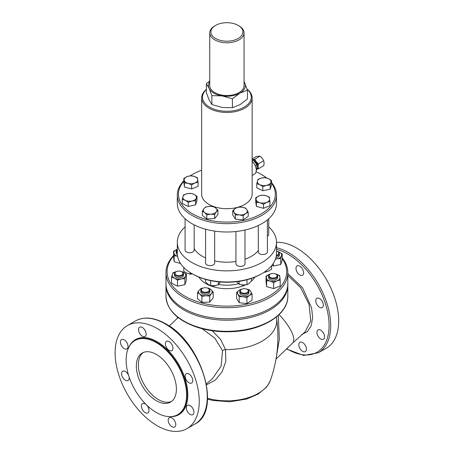 <?xml version="1.0" encoding="UTF-8"?>
<svg xmlns="http://www.w3.org/2000/svg" width="454" height="454" viewBox="0 0 454 454"><rect width="100%" height="100%" fill="white"/><g stroke="black" fill="none" stroke-linecap="round" stroke-linejoin="round"><path stroke-width="0.68" d="M143.243 352.525A28.335 16.361 -120 0 0 138.339 364.857A28.335 16.361 -120 0 0 150.058 392.67A28.335 16.361 -120 0 0 171.51 401.478M136.336 366.015A28.335 16.361 60 0 1 142.204 353.042A28.335 16.361 60 0 1 164.042 360.635A28.335 16.361 60 0 1 176.407 389.146A28.335 16.361 60 0 1 170.539 402.119A28.335 16.361 60 0 1 148.708 394.526A28.335 16.361 60 0 1 136.336 366.015M206.354 89.404A25.248 14.573 0 0 0 201.655 97.877A25.248 14.573 0 0 0 209.044 108.183A25.248 14.573 0 0 0 236.562 111.343A25.248 14.573 0 0 0 252.146 97.877A25.248 14.573 0 0 0 247.112 89.143M237.459 207.359A25.248 14.573 180 0 1 209.044 204.425A25.248 14.573 180 0 1 201.655 194.119L201.655 97.877M252.146 97.877L252.146 194.119A25.248 14.573 180 0 1 237.936 207.228M252.146 161.312A8.501 4.909 60 0 1 256.232 170.244A8.501 4.909 60 0 1 254.473 174.137L252.146 175.477M268.706 218.766L268.706 234.406A4.534 2.616 180 0 1 267.383 236.256M194.159 224.872L194.159 250.075A4.534 2.616 180 0 1 189.624 252.691A4.534 2.616 180 0 1 185.09 250.075L185.09 218.766M214.668 231.12L214.668 262.997A4.534 2.616 180 0 1 210.134 265.613A4.534 2.616 180 0 1 205.6 262.997L205.6 229.225M235.932 231.523L235.932 263.763A4.534 2.616 180 0 0 240.467 266.379A4.534 2.616 180 0 0 245.001 263.763L245.001 230.025M267.383 219.901L267.383 251.919A4.534 2.616 180 0 1 264.586 254.336A4.534 2.616 180 0 1 259.643 253.769A4.534 2.616 180 0 1 258.315 251.919L258.315 225.524M258.95 195.958A6.799 3.927 0 0 0 256.079 199.516A6.799 3.927 0 0 0 259.977 202.728A6.799 3.927 0 0 0 266.753 202.388A6.799 3.927 0 0 0 269.625 198.829A6.799 3.927 0 0 0 265.726 195.612A6.799 3.927 0 0 0 258.95 195.958L262.168 195.152L265.726 195.612L269.284 197.07L269.965 201.582L266.753 202.388L263.536 204.186L259.977 202.728L256.419 202.268L255.733 197.751L258.95 195.958M247.186 89.359A24.397 14.085 180 0 1 242.374 108.075A24.397 14.085 180 0 1 209.646 107.144A24.397 14.085 180 0 1 206.354 89.586M235.257 208.488L237.782 207.251L241.647 207.149A6.799 3.927 0 0 0 235.257 208.488A6.799 3.927 0 0 0 234.077 212.358L232.732 210.724L235.257 208.488M245.512 208.04L246.857 209.669A6.799 3.927 0 0 0 241.647 207.149L245.512 208.04M248.202 212.296L245.676 213.539A6.799 3.927 0 0 0 246.857 209.669L248.202 212.296L248.202 216.427L243.151 219.901L235.416 219.112L235.416 214.98L234.077 212.358A6.799 3.927 0 0 0 239.286 214.878L235.416 214.98M245.676 213.539L243.151 215.769L239.286 214.878A6.799 3.927 0 0 0 245.676 213.539M209.544 206.337L213.454 206.638L215.707 208A6.799 3.927 0 0 0 209.544 206.337A6.799 3.927 0 0 0 203.971 208.59L205.628 207.03L209.544 206.337M217.954 210.35L216.297 211.91A6.799 3.927 0 0 0 215.707 208L217.954 210.35L217.954 214.481L214.64 218.59L214.64 214.458L210.724 214.163A6.799 3.927 0 0 0 216.297 211.91L214.64 214.458M204.561 212.5L202.314 211.138L203.971 208.59A6.799 3.927 0 0 0 204.561 212.5A6.799 3.927 0 0 0 210.724 214.163L206.814 214.856L204.561 212.5M193.994 194.318L197.002 196.27L196.321 198.006A6.799 3.927 0 0 0 193.994 194.318A6.799 3.927 0 0 0 187.298 193.637L190.986 193.359L193.994 194.318M195.64 200.736L191.951 201.014A6.799 3.927 0 0 0 196.321 198.006L195.64 200.736L195.64 204.868L188.257 206.417L188.257 202.285L185.249 200.333A6.799 3.927 0 0 0 191.951 201.014L188.257 202.285M182.928 196.644L183.609 194.908L187.298 193.637A6.799 3.927 0 0 0 182.928 196.644A6.799 3.927 0 0 0 185.249 200.333L182.241 199.374L182.928 196.644M197.723 179.472L198.063 182.224L194.845 183.03A6.799 3.927 0 0 0 197.723 179.472A6.799 3.927 0 0 0 193.818 176.254L197.377 177.707L197.723 179.472M191.633 184.829L188.075 183.371A6.799 3.927 0 0 0 194.845 183.03L191.633 184.829L191.633 188.955L184.517 187.042L184.171 180.159A6.799 3.927 0 0 0 188.075 183.371L184.517 182.911M187.048 176.6L190.26 175.794L193.818 176.254A6.799 3.927 0 0 0 187.048 176.6A6.799 3.927 0 0 0 184.171 180.159L183.83 178.394L187.048 176.6M259.802 184.67L256.794 183.705L257.48 180.976A6.799 3.927 0 0 0 259.802 184.67A6.799 3.927 0 0 0 266.498 185.351L262.809 186.622L259.802 184.67M258.161 179.239L261.85 177.968A6.799 3.927 0 0 0 257.48 180.976L258.161 179.239M265.539 177.69L268.547 178.655A6.799 3.927 0 0 0 261.85 177.968L265.539 177.69M270.873 182.343L270.192 185.067L266.498 185.351A6.799 3.927 0 0 0 270.873 182.343A6.799 3.927 0 0 0 268.547 178.655L271.554 180.607L270.873 182.343M243.151 219.901L243.151 215.769M235.416 219.112L232.732 214.856L232.732 210.724M214.64 218.59L206.814 218.987L202.314 215.27L202.314 211.138M206.814 218.987L206.814 214.856M188.257 206.417L182.241 203.506L182.241 199.374M195.64 204.868L197.002 200.401L197.002 196.27M184.517 187.042L183.83 182.525L183.83 178.394M191.633 188.955L198.063 186.356L198.063 182.224M271.554 180.607L271.554 184.738L270.192 189.199L270.192 185.067M270.192 189.199L262.809 190.754L262.809 186.622M262.809 190.754L256.794 187.837L256.794 183.705M269.965 201.582L269.965 205.713L263.536 208.318L263.536 204.186M263.536 208.318L256.419 206.4L256.419 202.268M256.419 206.4L255.733 201.882L255.733 197.751M264.784 272.111A4.534 2.616 180 0 1 264.319 272.133M264.109 272.264A3.967 2.293 0 0 0 266.095 271.991M192.303 273.853A4.534 2.616 180 0 1 190.822 273.978M188.722 273.734A3.967 2.293 0 0 0 192.451 273.938M215.128 285.617A4.534 2.616 180 0 1 212.12 285.736M211.399 285.679A3.967 2.293 0 0 0 215.656 285.526M264.359 272.105L268.575 271.134L271.583 269.182L271.583 265.755M183.802 267.502L183.802 271.396L187.014 273.189L190.232 273.995L192.28 273.841M205.588 279.392L205.588 282.116L208.114 284.352L210.633 285.589L214.504 285.691L218.368 284.8L220.372 281.991M265.567 271.265L265.567 272.094M190.232 272.621L190.232 273.995M210.633 280.623L210.633 285.589M218.368 281.809L218.368 284.8M245.092 284.936A4.534 2.616 180 0 1 241.959 284.874M241.409 284.789A3.967 2.293 0 0 0 245.739 284.868M236.75 281.662L239.173 284.278L243.083 284.97L246.993 284.675L249.246 283.313L251.499 280.958L251.499 278.37M246.993 279.726L246.993 284.675M239.173 281.332L239.173 284.278M241.539 289.346L241.136 289.578A4.534 2.616 0 0 0 239.808 291.428A4.534 2.616 0 0 0 244.343 294.044A4.534 2.616 0 0 0 248.877 291.428A4.534 2.616 0 0 0 247.549 289.578L247.146 289.346A3.967 2.293 180 0 1 245.858 293.08A3.967 2.293 180 0 1 240.376 290.963A3.967 2.293 180 0 1 241.539 289.346A3.967 2.293 180 0 1 247.146 289.346M239.808 291.428L239.808 292.813A4.534 2.616 180 0 0 244.343 295.435A4.534 2.616 180 0 0 248.877 292.813L248.877 291.428M202.138 288.591L202.541 288.364L202.138 288.591A4.534 2.616 0 0 0 200.81 290.447A4.534 2.616 0 0 0 205.344 293.063A4.534 2.616 0 0 0 209.879 290.447A4.534 2.616 0 0 0 208.551 288.591L208.148 288.364A3.967 2.293 180 0 1 208.148 291.599A3.967 2.293 180 0 1 202.541 291.599A3.967 2.293 180 0 1 202.541 288.364A3.967 2.293 180 0 1 208.148 288.364M209.879 290.447L209.879 291.831A4.534 2.616 180 0 1 205.344 294.447A4.534 2.616 180 0 1 200.81 291.831L200.81 290.447M176.169 271.747L175.766 271.974A4.534 2.616 0 0 0 174.438 273.83A4.534 2.616 0 0 0 178.972 276.446A4.534 2.616 0 0 0 183.507 273.83A4.534 2.616 0 0 0 182.179 271.974L181.776 271.747A3.967 2.293 180 0 1 181.776 274.982A3.967 2.293 180 0 1 176.169 274.982A3.967 2.293 180 0 1 176.169 271.747A3.967 2.293 180 0 1 178.972 271.078A3.967 2.293 180 0 1 181.776 271.747M183.507 273.83L183.507 275.215A4.534 2.616 180 0 1 178.972 277.831A4.534 2.616 180 0 1 174.438 275.215L174.438 273.83M177.315 249.558A4.534 2.616 0 0 0 176.141 251.312A4.534 2.616 0 0 0 177.315 253.071M177.315 252.066A3.967 2.293 180 0 1 177.315 249.632M177.355 254.484A4.534 2.616 180 0 1 176.141 252.702L176.141 251.312M276.242 256.169A4.534 2.616 0 0 0 279.358 253.684A4.534 2.616 0 0 0 278.03 251.834L277.632 251.601A3.967 2.293 180 0 1 276.367 255.335M276.486 251.141A3.967 2.293 180 0 1 277.632 251.601M279.358 253.684L279.358 255.074A4.534 2.616 180 0 1 275.93 257.611M236.63 292.45L239.207 290.242A6.799 3.927 0 0 0 237.913 294.096L236.63 292.45L236.63 298.431L239.196 302.716L239.196 296.734L237.913 294.096A6.799 3.927 0 0 0 243.049 296.672L239.196 296.734M241.937 289.141A6.799 3.927 0 0 0 239.207 290.242L242.453 288.948M246.692 289.119L249.49 289.885L250.773 291.536A6.799 3.927 0 0 0 246.749 289.141M249.479 295.389L246.902 297.597L243.049 296.672A6.799 3.927 0 0 0 249.479 295.389A6.799 3.927 0 0 0 250.773 291.536L252.049 294.175L249.479 295.389M202.938 288.159A6.799 3.927 0 0 0 199.232 290.112L200.946 288.574L203.091 288.097M199.709 294.027L197.513 292.648L199.232 290.112A6.799 3.927 0 0 0 199.709 294.027A6.799 3.927 0 0 0 205.827 295.747L201.905 296.405L199.709 294.027M207.427 288.035L208.783 288.25L210.979 289.635A6.799 3.927 0 0 0 207.75 288.159M213.176 292.007L211.456 293.551A6.799 3.927 0 0 0 210.979 289.635L213.176 292.007L213.176 297.989L209.742 302.069L201.905 302.387L201.905 296.405M211.456 293.551L209.742 296.082L205.827 295.747A6.799 3.927 0 0 0 211.456 293.551M180.465 271.259L183.427 272.252A6.799 3.927 0 0 0 181.379 271.543M176.566 271.543A6.799 3.927 0 0 0 172.299 274.471L173.042 272.74L176.754 271.503M186.395 274.233L185.646 275.964A6.799 3.927 0 0 0 183.427 272.252L186.395 274.233L186.395 280.214L184.903 284.664L184.903 278.682L181.191 278.926A6.799 3.927 0 0 0 185.646 275.964L184.903 278.682M174.518 278.183L171.55 277.19L172.299 274.471A6.799 3.927 0 0 0 174.518 278.183A6.799 3.927 0 0 0 181.191 278.926L177.48 280.163L174.518 278.183M176.867 249.445L177.315 249.286A6.799 3.927 0 0 0 176.867 249.445A6.799 3.927 0 0 0 173.893 252.98L173.615 251.21L176.867 249.445M177.701 256.232L174.166 255.733L173.893 252.98A6.799 3.927 0 0 0 177.559 256.192M275.516 258.979A6.799 3.927 0 0 0 277.042 258.786L275.436 259.206M281.503 255.818L280.754 258.542L277.042 258.786A6.799 3.927 0 0 0 281.503 255.818A6.799 3.927 0 0 0 279.284 252.106L282.246 254.092L281.503 255.818M276.316 251.119L279.284 252.106A6.799 3.927 0 0 0 277.229 251.403M252.049 294.175L252.049 300.156L246.902 303.578L246.902 297.597M246.902 303.578L239.196 302.716M209.742 302.069L209.742 296.082M201.905 302.387L197.513 298.63L197.513 292.648M184.903 284.664L177.48 286.145L171.55 283.171L171.55 277.19M177.48 286.145L177.48 280.163M180.544 263.507L174.166 261.714L173.615 257.197L173.615 251.21M174.166 261.714L174.166 255.733M280.754 258.542L280.754 264.523L282.246 260.074L282.246 254.092M280.754 264.523L273.331 266.004L273.331 263.388M273.331 266.004L271.946 265.306M270.317 274.12L269.914 274.352A4.534 2.616 0 0 0 268.586 276.202A4.534 2.616 0 0 0 269.914 278.052A4.534 2.616 0 0 0 274.857 278.62A4.534 2.616 0 0 0 277.655 276.202A4.534 2.616 0 0 0 276.327 274.352L275.93 274.12A3.967 2.293 180 0 1 275.93 277.36A3.967 2.293 180 0 1 270.317 277.36A3.967 2.293 180 0 1 270.317 274.12A3.967 2.293 180 0 1 275.93 274.12M277.655 276.202L277.655 277.587A4.534 2.616 180 0 1 274.857 280.01A4.534 2.616 180 0 1 269.914 279.443A4.534 2.616 180 0 1 268.586 277.587L268.586 276.202M266.617 280.623L266.339 277.865A6.799 3.927 0 0 0 270.147 281.117L266.617 280.623L266.617 286.605L266.061 282.082L266.061 276.1L269.313 274.335A6.799 3.927 0 0 0 266.339 277.865L266.061 276.1M276.929 280.844L273.677 282.609L270.147 281.117A6.799 3.927 0 0 0 276.929 280.844A6.799 3.927 0 0 0 279.908 277.315L280.18 280.067L276.929 280.844M275.504 273.91L276.1 274.057A6.799 3.927 0 0 0 275.527 273.915M270.72 273.915A6.799 3.927 0 0 0 269.313 274.335L270.896 273.841M276.1 274.057L279.63 275.55L279.908 277.315A6.799 3.927 0 0 0 276.1 274.057M273.677 282.609L273.677 288.591L280.18 286.054L280.18 280.067M273.677 288.591L266.617 286.605M215.576 25.407L214.776 25.872A17.144 9.897 0 0 0 209.754 32.87A17.144 9.897 0 0 0 214.776 39.867A17.144 9.897 0 0 0 233.458 42.012A17.144 9.897 0 0 0 244.042 32.87A17.144 9.897 0 0 0 239.02 25.872L238.219 25.407A16.009 9.245 180 0 1 238.219 38.477A16.009 9.245 180 0 1 215.576 38.477A16.009 9.245 180 0 1 215.576 25.407A16.009 9.245 180 0 1 238.219 25.407M244.042 32.87L244.042 85.619A17.144 9.897 180 0 1 233.458 94.761A17.144 9.897 180 0 1 214.776 92.616A17.144 9.897 180 0 1 209.754 85.619L209.754 32.87M206.354 83.78L206.354 92.661L209.107 99.937L211.859 104.522L222.131 107.456L232.403 107.7L239.922 104.704L247.441 99.017L247.441 90.136L239.922 93.132L232.403 98.819L222.131 95.885L211.859 95.641L209.107 88.371L206.354 83.78L209.754 80.897M232.403 107.7L232.403 98.819M211.859 104.522L211.859 95.641M244.042 81.55L247.441 90.136M209.754 81.731A18.415 10.635 0 0 0 209.107 88.371A18.415 10.635 0 0 0 222.131 95.885A18.415 10.635 0 0 0 239.922 93.132A18.415 10.635 0 0 0 244.689 82.866A18.415 10.635 0 0 0 244.042 81.731M256.89 168.967A5.244 3.025 -120 0 0 258.093 166.51L258.422 168.786L256.89 169.07M252.146 159.621L252.532 159.592A5.244 3.025 -120 0 0 252.146 159.666M256.243 161.732L258.422 163.849L258.093 166.51A5.244 3.025 -120 0 0 256.243 161.732A5.244 3.025 -120 0 0 252.532 159.592L254.717 159.235L256.243 161.732M258.422 163.849L263.774 160.756L262.253 158.264L260.068 156.148L256.362 156.477L252.146 158.911M254.717 159.235L260.068 156.148M258.422 168.786L263.774 165.699L264.103 163.037L263.774 160.756M256.89 167.271A3.967 2.293 -120 0 0 254.388 161.13A3.967 2.293 -120 0 0 253.775 160.852M256.226 170.057L256.89 169.671L256.89 164.734L253.184 160.12L252.146 160.211M255.182 165.721L256.89 164.734M252.146 160.722L253.184 160.12M183.83 180.857A49.588 28.63 0 0 0 177.315 195.044A49.588 28.63 0 0 0 191.838 215.287A49.588 28.63 0 0 0 245.875 221.495A49.588 28.63 0 0 0 276.486 195.044A49.588 28.63 0 0 0 271.554 182.599M266.663 177.945A49.588 28.63 0 0 0 261.964 174.801L261.158 174.342A48.453 27.972 180 0 1 266.316 177.855M190.294 175.794A48.453 27.972 180 0 1 192.638 174.342L191.838 174.801A49.588 28.63 0 0 0 190.186 175.806M271.554 183.263A48.453 27.972 180 0 1 253.934 217.335A48.453 27.972 180 0 1 192.638 213.902A48.453 27.972 180 0 1 183.83 181.305M192.638 174.342A48.453 27.972 180 0 1 201.655 170.244M256.062 171.782A48.453 27.972 180 0 1 261.158 174.342M276.486 195.044L276.486 203.375A49.588 28.63 180 0 1 245.875 229.82A49.588 28.63 180 0 1 191.838 223.618A49.588 28.63 180 0 1 177.315 203.375L177.315 195.044M205.6 257.963A34.566 19.959 180 0 1 202.456 256.351A34.566 19.959 180 0 1 194.159 248.639M258.315 250.563A34.566 19.959 180 0 1 245.001 259.245M235.932 261.504A34.566 19.959 180 0 1 214.668 260.908M192.638 274.051L191.838 273.586L192.638 274.051A48.453 27.972 0 0 0 261.158 274.051L261.964 273.586A49.588 28.63 180 0 1 191.838 273.592A49.588 28.63 180 0 1 191.838 273.586A49.588 28.63 180 0 1 177.315 253.343L177.315 242.243A49.588 28.63 180 0 1 185.09 226.852M282.246 258.576A59.786 34.515 180 0 1 259.989 300.372A59.786 34.515 180 0 1 184.625 296.031A59.786 34.515 180 0 1 173.615 255.971M268.706 226.852A49.588 28.63 180 0 1 276.486 242.243L276.486 253.343A49.588 28.63 180 0 1 261.964 273.586M276.486 242.243A49.588 28.63 180 0 1 245.875 268.689A49.588 28.63 180 0 1 191.838 262.486A49.588 28.63 180 0 1 177.315 242.243M173.615 255.5A60.921 35.174 0 0 0 165.977 272.548A60.921 35.174 0 0 0 183.825 297.415A60.921 35.174 0 0 0 250.211 305.043A60.921 35.174 0 0 0 287.819 272.548A60.921 35.174 0 0 0 282.246 257.855M287.819 272.548L287.819 283.654A60.921 35.174 180 0 1 250.211 316.149A60.921 35.174 180 0 1 183.825 308.521A60.921 35.174 180 0 1 165.977 283.654L165.977 272.548M287.819 275.385L300.599 287.598L309.106 304.538L310.746 320.972L305.065 331.897L292.597 343.076A33.999 11.123 -135.8 0 0 279.096 314.582M299.799 266.18A5.386 3.11 60 0 1 303.317 270.924A5.386 3.11 60 0 1 302.489 275.238A5.386 3.11 60 0 1 297.109 272.133A5.386 3.11 60 0 1 297.109 265.913A5.386 3.11 60 0 1 299.799 266.18M322.278 301.382A5.386 3.11 60 0 1 322.278 307.596A5.386 3.11 60 0 1 316.892 304.486A5.386 3.11 60 0 1 316.892 298.272A5.386 3.11 60 0 1 322.278 301.382M324.559 336.766A5.386 3.11 60 0 1 323.447 339.229A5.386 3.11 60 0 1 318.061 336.125A5.386 3.11 60 0 1 318.061 329.905A5.386 3.11 60 0 1 322.209 331.346A5.386 3.11 60 0 1 324.559 336.766M305.315 351.612L305.315 351.612A5.386 3.11 60 0 1 299.935 348.502A5.386 3.11 60 0 1 299.935 342.288A5.386 3.11 60 0 1 305.315 345.392A5.386 3.11 60 0 1 305.315 351.612M287.808 284.346A60.921 35.174 180 0 1 287.819 285.044A60.921 35.174 180 0 1 250.211 317.533A60.921 35.174 180 0 1 183.825 309.912A60.921 35.174 180 0 1 165.977 285.044A60.921 35.174 180 0 1 165.994 284.346M276.253 357.508L279.358 339.161L278.262 315.371M206.525 384.81L215.355 380.06L222.108 371.803L225.859 361.259L225.485 349.546L220.513 339.274L212.154 330.745M177.957 317.425L177.855 317.8M202.149 328.736L214.861 338.207L222.528 350.624L221.16 366.072L212.608 378.511L206.354 383.891M156.375 412.516A42.784 24.703 -120 0 0 177.764 414.633A42.784 24.703 -120 0 0 177.764 365.232A42.784 24.703 -120 0 0 134.98 340.528A42.784 24.703 -120 0 0 128.425 374.811A42.784 24.703 -120 0 0 156.375 412.516M157.175 425.704A59.502 34.356 60 0 1 118.301 373.267A59.502 34.356 60 0 1 127.426 325.586A59.502 34.356 60 0 1 173.275 341.527A59.502 34.356 60 0 1 199.249 401.41A59.502 34.356 60 0 1 186.929 428.65A59.502 34.356 60 0 1 157.175 425.704M169.166 350.392A5.386 3.11 60 0 1 165.648 345.647A5.386 3.11 60 0 1 166.476 341.334A5.386 3.11 60 0 1 169.166 341.601A5.386 3.11 60 0 1 172.685 346.345A5.386 3.11 60 0 1 171.856 350.658A5.386 3.11 60 0 1 169.166 350.392M186.259 379.907A5.386 3.11 60 0 1 186.259 373.693A5.386 3.11 60 0 1 191.645 376.803A5.386 3.11 60 0 1 191.645 383.017A5.386 3.11 60 0 1 186.259 379.907M186.316 407.788A5.386 3.11 60 0 1 187.428 405.326A5.386 3.11 60 0 1 191.582 406.767A5.386 3.11 60 0 1 193.932 412.187A5.386 3.11 60 0 1 192.814 414.65A5.386 3.11 60 0 1 188.665 413.208A5.386 3.11 60 0 1 186.316 407.788M169.302 417.703L169.302 417.703A5.386 3.11 60 0 1 174.682 420.813A5.386 3.11 60 0 1 174.682 427.027L174.682 427.027A5.386 3.11 60 0 1 169.302 423.923A5.386 3.11 60 0 1 169.302 417.703M146.79 405.184A5.386 3.11 60 0 1 147.873 412.902A5.386 3.11 60 0 1 145.184 412.635A5.386 3.11 60 0 1 141.665 407.891A5.386 3.11 60 0 1 142.494 403.578A5.386 3.11 60 0 1 145.184 403.844A5.386 3.11 60 0 1 146.063 404.474M129.084 376.894A5.386 3.11 60 0 1 128.09 380.543A5.386 3.11 60 0 1 122.705 377.439A5.386 3.11 60 0 1 122.705 371.219A5.386 3.11 60 0 1 128.09 374.329A5.386 3.11 60 0 1 128.55 375.242M128.034 346.447A5.386 3.11 60 0 1 126.921 348.91A5.386 3.11 60 0 1 122.773 347.469A5.386 3.11 60 0 1 120.423 342.049A5.386 3.11 60 0 1 121.536 339.586A5.386 3.11 60 0 1 125.684 341.028A5.386 3.11 60 0 1 128.034 346.447M145.047 336.533L145.047 336.533A5.386 3.11 60 0 1 139.667 333.423A5.386 3.11 60 0 1 139.667 327.209L139.667 327.209A5.386 3.11 60 0 1 145.047 330.313A5.386 3.11 60 0 1 145.047 336.533M286.656 349.052L303.664 355.442L318.362 352.769L326.375 348.139A59.502 34.356 -120 0 0 338.695 320.899A59.502 34.356 -120 0 0 276.486 242.322M198.954 277.122A29.521 17.048 0 0 0 206.02 283.676A29.521 17.048 0 0 0 245.075 285.055M251.261 281.253A29.521 17.048 0 0 0 254.842 277.122M238.429 283.693A26.746 15.442 180 0 1 218.714 284.465M301.751 334.553L307.483 331.545L311.234 325.654L312.647 317.482L311.58 307.823L302.642 287.881L287.819 273.614M276.486 249.331A58.367 33.698 60 0 1 287.808 254.041A58.367 33.698 60 0 1 329.082 325.529A58.367 33.698 60 0 1 286.894 348.82M183.825 321.018A60.921 35.174 180 0 1 165.977 296.144C166.907 310.099 177.44 320.524 197.569 327.413C208.505 330.858 220.162 332.266 232.544 331.641C262.77 330.364 288.369 314.384 287.819 296.144A60.921 35.174 180 0 1 250.211 328.639A60.921 35.174 180 0 1 183.825 321.018M207.523 399.157L212.881 400.473L230.03 401.773L246.715 399.026L258.167 394.055L265.987 387.659L268.025 385.009L270.357 380.429A44.384 25.623 180 0 1 207.563 398.283M177.213 318.402A49.855 28.784 0 0 0 177.202 318.453L177.412 316.988M222.528 350.624A4.534 2.094 -14.3 0 1 225.485 349.546A49.855 28.784 0 0 0 276.582 318.402C279.539 339.723 277.462 360.402 270.357 380.429M169.302 416.63A43.351 25.027 -120 0 0 187.196 387.302A43.351 25.027 -120 0 0 157.175 341.72A43.351 25.027 -120 0 0 129.021 346.862M134.98 340.528L135.383 340.296A42.784 24.703 60 0 1 156.772 342.418A42.784 24.703 60 0 1 184.727 380.117A42.784 24.703 60 0 1 178.167 414.406L177.764 414.633M207.262 396.785A59.502 34.356 60 0 1 194.942 424.025C222.324 410.984 201.599 342.464 165.755 323.85C154.161 317.306 144.054 316.342 135.44 320.961A59.502 34.356 60 0 1 165.188 323.906A59.502 34.356 60 0 1 207.262 396.785M318.362 352.769A59.502 34.356 -120 0 0 330.682 325.529A59.502 34.356 -120 0 0 288.608 252.651A59.502 34.356 -120 0 0 276.486 247.714M165.977 285.044L165.977 296.144M287.819 285.044L287.819 296.144M276.384 316.988L276.582 318.402M178.11 317.545L169.263 326.046M292.597 343.076L275.987 359.097M186.929 428.65L194.942 424.025M127.426 325.586L135.44 320.961"/></g></svg>
